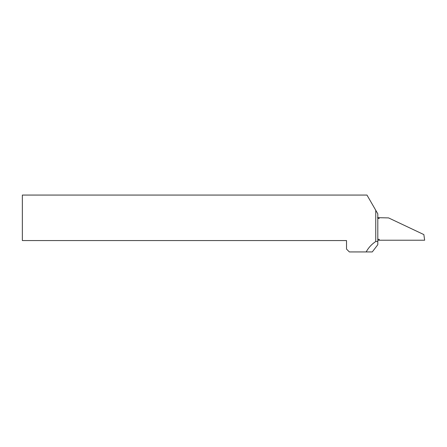 <?xml version="1.0" encoding="UTF-8"?>
<svg xmlns="http://www.w3.org/2000/svg" width="447" height="447" viewBox="0 0 447 447"><rect width="100%" height="100%" fill="white"/><g stroke="black" fill="none" stroke-linecap="round" stroke-linejoin="round"><path stroke-width="0.67" d="M375.748 210.269L366.97 195.065L22.35 195.065L22.35 240.564L346.526 240.564L346.526 249.091L349.37 251.935L366.177 251.935C368.473 247.699 371.664 244.224 375.748 241.514L377.804 241.514L377.804 213.834L375.748 210.269L375.748 241.514M366.177 251.935L372.273 251.935L377.804 244.71L377.804 241.514M377.564 217.672L388.577 217.907L423.857 234.586L424.65 240.223L379.229 240.223L379.229 239.329L377.804 239.329M377.804 218.359L379.229 218.359L379.229 217.907M377.804 240.223L379.229 240.223"/></g></svg>
